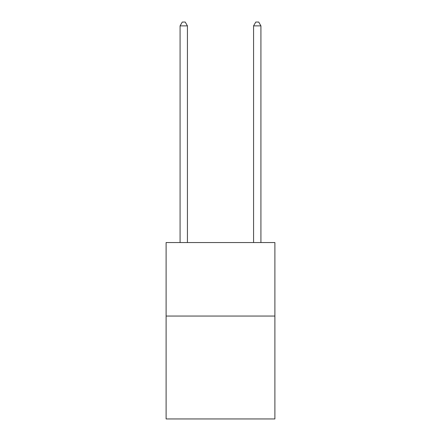 <?xml version="1.0" encoding="UTF-8"?>
<svg xmlns="http://www.w3.org/2000/svg" width="441" height="441" viewBox="0 0 441 441"><rect width="100%" height="100%" fill="white"/><g stroke="black" fill="none" stroke-linecap="round" stroke-linejoin="round"><path stroke-width="0.66" d="M274.892 316.048L274.892 418.95L166.108 418.95L166.108 242.55L274.892 242.55L274.892 316.048L166.108 316.048M187.425 242.55L187.425 25.87L180.077 25.87L180.077 242.55M180.077 25.87L182.282 22.05L185.22 22.05L187.425 25.87M260.923 242.55L260.923 25.87L253.575 25.87L253.575 242.55M253.575 25.87L255.78 22.05L258.718 22.05L260.923 25.87"/></g></svg>
